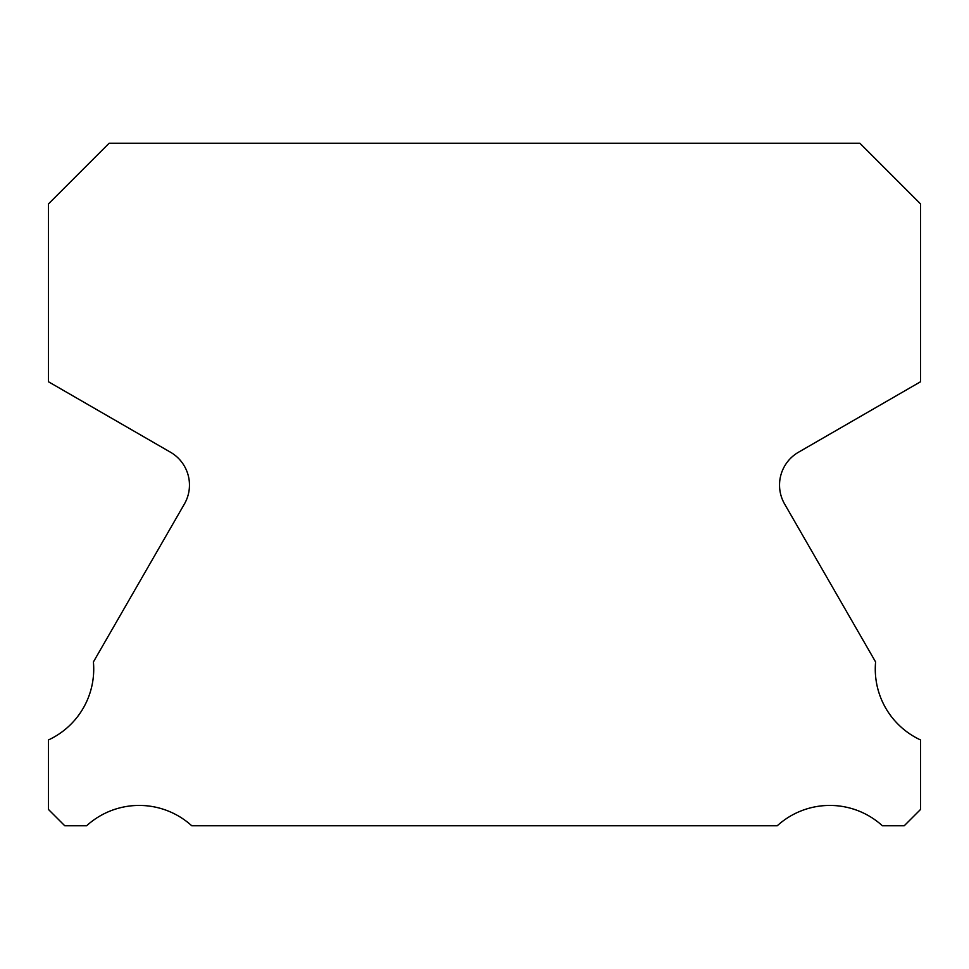 <?xml version="1.0" encoding="UTF-8"?>
<svg xmlns="http://www.w3.org/2000/svg" width="969" height="969" viewBox="0 0 969 969"><rect width="100%" height="100%" fill="white"/><g stroke="black" fill="none" stroke-linecap="round" stroke-linejoin="round"><path stroke-width="1.45" d="M920.55 739.953A78.114 78.114 0 0 1 875.601 661.948L784.599 504.001A37.912 37.912 0 0 1 798.492 452.232L920.55 381.75L920.55 203.914L859.878 143.242L109.122 143.242L48.45 203.914L48.45 381.75L170.508 452.232A37.912 37.912 0 0 1 184.401 504.001L93.399 661.948A78.114 78.114 0 0 1 48.45 739.953L48.45 809.454L64.753 825.758L86.629 825.758A78.114 78.114 0 0 1 191.741 825.758L777.259 825.758A78.114 78.114 0 0 1 882.371 825.758L904.247 825.758L920.55 809.454L920.55 739.953"/></g></svg>
